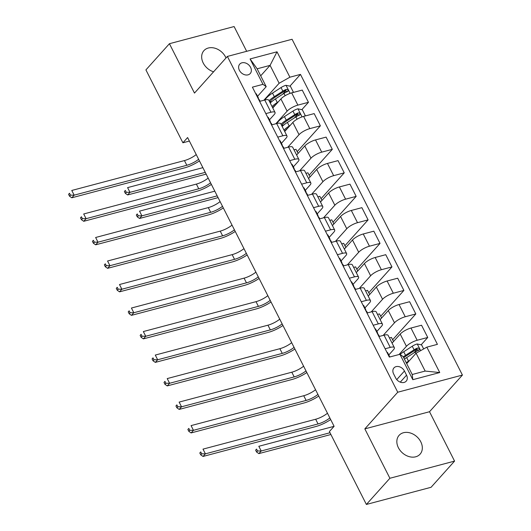 <?xml version="1.0" encoding="UTF-8"?>
<svg xmlns="http://www.w3.org/2000/svg" width="531" height="531" viewBox="0 0 531 531"><rect width="100%" height="100%" fill="white"/><g stroke="black" fill="none" stroke-linecap="round" stroke-linejoin="round"><path stroke-width="0.8" d="M226.014 57.965A14.098 10.839 41.9 0 0 225.602 57.089A14.098 10.839 41.9 0 0 203.924 50.637A14.098 10.839 41.9 0 0 203.227 63.023A14.098 10.839 41.9 0 0 213.581 71.811M398.396 447.726A14.098 10.839 41.9 0 0 420.074 454.178A14.098 10.839 41.9 0 0 420.771 441.792A14.098 10.839 41.9 0 0 399.093 435.347A14.098 10.839 41.9 0 0 398.396 447.726M239.395 70.318A7.049 5.423 41.9 0 0 250.234 73.543A7.049 5.423 41.9 0 0 250.586 67.351A7.049 5.423 41.9 0 0 239.746 64.125A7.049 5.423 41.9 0 0 239.395 70.318M246.669 51.315L234.105 26.55L169.429 43.708L145.919 69.893L182.903 142.786L189.388 141.067M462.428 375.072L292.07 39.274L227.387 56.425L397.746 392.223L462.428 375.072L429.519 411.731L364.837 428.882L389.893 478.265L454.569 461.107L429.519 411.731M454.569 461.107L431.066 487.292L366.383 504.45L389.893 478.265M366.383 504.45L329.399 431.55L334.105 426.313L187.602 137.549L182.903 142.786M406.547 375.165L404.449 371.023A6.83 5.25 41.9 0 0 393.949 367.903A6.83 5.25 41.9 0 0 393.61 373.897L395.708 378.039A6.83 5.25 41.9 0 0 406.208 381.165A6.83 5.25 41.9 0 0 406.547 375.165L400.281 382.141M426.844 347.155L439.734 372.55L412.813 379.692L399.929 354.296L403.155 356.633L412.222 374.501L425.158 371.069L416.092 353.201L426.844 347.155L437.425 344.347L300.466 74.393L289.913 86.155M260.694 75.82L270.073 65.373L257.137 68.804L266.204 86.679L262.971 84.343L252.398 87.15L389.349 357.097L399.929 354.296M262.971 84.343L250.088 58.948L277.009 51.806L289.893 77.201L300.466 74.393M169.429 43.708L194.479 93.084L227.387 56.425M364.837 428.882L397.746 392.223M266.204 86.679L257.568 96.297M265.825 113.614L270.949 112.253A8.808 2.536 -26.9 0 1 275.045 112.459A8.808 2.536 -26.9 0 1 274.182 114.59L269.496 119.807M277.753 137.131L282.884 135.77A8.808 2.536 -26.9 0 1 286.979 135.976A8.808 2.536 -26.9 0 1 286.116 138.106L281.43 143.324M289.68 160.647L294.811 159.287A8.808 2.536 -26.9 0 1 298.907 159.492A8.808 2.536 -26.9 0 1 298.044 161.623L293.358 166.84M301.615 184.164L306.739 182.803A8.808 2.536 -26.9 0 1 310.834 183.003A8.808 2.536 -26.9 0 1 309.971 185.14L305.285 190.357M313.542 207.674L318.673 206.313A8.808 2.536 -26.9 0 1 322.768 206.519A8.808 2.536 -26.9 0 1 321.905 208.65L317.219 213.874M325.47 231.191L330.601 229.83A8.808 2.536 -26.9 0 1 334.696 230.036A8.808 2.536 -26.9 0 1 333.833 232.166L329.147 237.384M337.404 254.707L342.528 253.347A8.808 2.536 -26.9 0 1 346.624 253.552A8.808 2.536 -26.9 0 1 345.761 255.683L341.075 260.9M349.332 278.224L354.462 276.863A8.808 2.536 -26.9 0 1 358.558 277.063A8.808 2.536 -26.9 0 1 357.695 279.2L353.009 284.417M361.266 301.734L366.39 300.38A8.808 2.536 -26.9 0 1 370.485 300.579A8.808 2.536 -26.9 0 1 369.622 302.71L364.936 307.934M373.193 325.251L378.318 323.89A8.808 2.536 -26.9 0 1 382.42 324.096A8.808 2.536 -26.9 0 1 381.55 326.226L376.864 331.444M385.121 348.767L390.252 347.407A8.808 2.536 -26.9 0 1 394.347 347.613A8.808 2.536 -26.9 0 1 393.484 349.743L388.798 354.96M406.713 363.642L416.092 353.201M399.04 354.529L406.421 346.312A8.808 2.536 -26.9 0 1 417.174 340.265L427.747 337.464L421.143 344.818M392.077 343.145L400.215 334.085A8.808 2.536 -26.9 0 1 410.967 328.039L421.548 325.231L427.747 337.464M383.163 335.413L394.487 322.795A8.808 2.536 -26.9 0 1 405.239 316.755L415.819 313.947L392.621 339.787M380.15 319.629L388.287 310.569A8.808 2.536 -26.9 0 1 399.04 304.522L409.613 301.721L415.819 313.947M371.229 311.903L382.559 299.278A8.808 2.536 -26.9 0 1 393.312 293.238L403.885 290.43L380.694 316.27M368.222 296.112L376.353 287.052A8.808 2.536 -26.9 0 1 387.106 281.012L397.686 278.204L403.885 290.43M359.301 288.386L370.631 275.768A8.808 2.536 -26.9 0 1 381.384 269.721L391.958 266.914L368.76 292.754M356.288 272.602L364.425 263.535A8.808 2.536 -26.9 0 1 375.178 257.495L385.752 254.688L391.958 266.914M347.367 264.869L358.697 252.252A8.808 2.536 -26.9 0 1 369.45 246.205L380.03 243.404L356.832 269.237M344.36 249.085L352.498 240.025A8.808 2.536 -26.9 0 1 363.25 233.979L373.824 231.171L380.03 243.404M335.439 241.353L346.77 228.735A8.808 2.536 -26.9 0 1 357.522 222.688L368.096 219.887L344.904 245.727M332.433 225.569L340.563 216.509A8.808 2.536 -26.9 0 1 351.316 210.462L361.896 207.661L368.096 219.887M323.512 217.836L334.842 205.218A8.808 2.536 -26.9 0 1 345.595 199.178L356.168 196.37L332.97 222.21M320.498 202.052L328.636 192.992A8.808 2.536 -26.9 0 1 339.389 186.945L349.962 184.144L356.168 196.37M311.578 194.326L322.908 181.708A8.808 2.536 -26.9 0 1 333.66 175.661L344.241 172.854L321.043 198.694M308.571 178.535L316.708 169.475A8.808 2.536 -26.9 0 1 327.461 163.435L338.035 160.627L344.241 172.854M299.65 170.809L310.98 158.192A8.808 2.536 -26.9 0 1 321.733 152.145L332.306 149.344L309.115 175.177M296.643 155.025L304.774 145.965A8.808 2.536 -26.9 0 1 315.527 139.918L326.107 137.111L332.306 149.344M287.722 147.293L299.046 134.675A8.808 2.536 -26.9 0 1 309.805 128.628L320.379 125.827L297.181 151.667M284.709 131.509L292.846 122.449A8.808 2.536 -26.9 0 1 303.599 116.402L314.173 113.601L320.379 125.827M275.788 123.776L287.118 111.158A8.808 2.536 -26.9 0 1 297.871 105.118L308.451 102.31L301.84 109.671M272.781 107.992L280.912 98.932A8.808 2.536 -26.9 0 1 291.672 92.885L302.245 90.084L308.451 102.31M263.861 100.266L279.14 83.248L270.073 65.373L277.009 51.806M417.054 349.378L413.855 352.942M285.824 90.708L282.625 94.272M297.752 114.225L294.552 117.789M378.922 336.541L384.046 335.18A8.808 2.536 -26.9 0 1 388.141 335.386L394.347 347.613M393.517 341.546L391.42 337.417L389.442 337.942M381.583 318.029L379.492 313.901L377.508 314.425M366.987 313.024L372.118 311.664A8.808 2.536 -26.9 0 1 376.213 311.87L382.42 324.096M369.656 294.513L367.558 290.384L365.58 290.908M355.06 289.508L360.191 288.147A8.808 2.536 -26.9 0 1 364.286 288.353L370.485 300.579M357.728 271.002L355.631 266.867L353.653 267.398M343.132 265.991L348.256 264.637A8.808 2.536 -26.9 0 1 352.352 264.836L358.558 277.063M345.794 247.486L343.703 243.357L341.718 243.882M331.198 242.481L336.329 241.12A8.808 2.536 -26.9 0 1 340.424 241.32L346.624 253.552M333.866 223.969L331.769 219.841L329.791 220.365M319.27 218.964L324.395 217.604A8.808 2.536 -26.9 0 1 328.49 217.81L334.696 230.036M321.939 200.452L319.841 196.324L317.863 196.848M307.336 195.448L312.467 194.087A8.808 2.536 -26.9 0 1 316.562 194.293L322.768 206.519M310.004 176.942L307.907 172.807L305.929 173.332M295.409 171.931L300.539 170.57A8.808 2.536 -26.9 0 1 304.635 170.776L310.834 183.003M298.077 153.426L295.979 149.297L294.001 149.822M283.481 148.421L288.605 147.06A8.808 2.536 -26.9 0 1 292.7 147.26L298.907 159.492M286.149 129.909L286.143 129.909A5.177 1.487 153.1 0 0 285.983 129.922L285.738 129.949M271.547 124.904L276.678 123.544A8.808 2.536 -26.9 0 1 280.773 123.75L286.979 135.976M289.893 77.201L279.14 83.248M274.215 106.392L274.215 106.392A5.177 1.487 153.1 0 0 274.056 106.406L273.81 106.432M259.619 101.388L264.75 100.027A8.808 2.536 -26.9 0 1 268.845 100.233L275.045 112.459M412.222 374.501L412.813 379.692M425.158 371.069L439.734 372.55M250.088 58.948L257.137 68.804M386.907 352.279A5.834 1.679 -26.9 0 1 387.63 352.657A5.834 1.679 -26.9 0 1 387.663 352.75M389.668 357.018L389.475 356.321A5.834 1.679 153.1 0 0 389.442 356.235A5.834 1.679 153.1 0 0 388.719 355.856M329.851 417.937A11.012 3.166 -26.9 0 1 318.056 423.944L205.391 453.832L203.034 456.448L315.706 426.566A16.521 4.752 153.1 0 0 330.674 419.563M327.461 413.231A11.012 3.166 -26.9 0 1 315.666 419.244L203.001 449.126L205.391 453.832L201.694 453.806L200.738 451.927L199.802 452.976L200.751 454.855L201.694 453.806M199.802 452.976L200.738 451.927M200.751 454.855L203.034 456.448M423.658 348.947L421.621 344.924L417.167 343.969A5.834 1.679 153.1 0 0 412.255 346.225L403.733 351.748A16.846 4.845 153.1 0 0 400.069 354.396M409.58 360.456L408.498 361.153A16.846 4.845 153.1 0 0 406.242 362.713M404.43 359.142A16.846 4.845 -26.9 0 1 406.686 357.582L415.215 352.06A5.834 1.679 -26.9 0 1 418.7 350.274C419.822 349 419.437 348.243 417.552 348.017A5.834 1.679 153.1 0 0 414.074 349.803L405.545 355.325A16.846 4.845 153.1 0 0 403.288 356.885M403.733 357.768A13.985 4.022 -26.9 0 1 406.773 355.564L415.302 350.042A2.974 0.856 -26.9 0 1 416.204 349.524L417.93 349.922M418.7 350.274L419.178 349.956M334.092 426.327L258.823 446.292L261.212 450.992L258.856 453.613L330.899 434.504M330.003 432.745L261.212 450.992L257.515 450.972L256.559 449.087L255.623 450.135L256.573 452.02L257.515 450.972M255.623 450.135L256.559 449.087M256.573 452.02L258.856 453.613M374.972 328.769A5.834 1.679 -26.9 0 1 375.696 329.14A5.834 1.679 -26.9 0 1 375.736 329.233M378.052 334.616L377.548 332.811A5.834 1.679 153.1 0 0 377.514 332.718A5.834 1.679 153.1 0 0 376.791 332.34M377.933 334.596A5.834 1.679 -26.9 0 1 378.656 334.975A5.834 1.679 -26.9 0 1 378.689 335.068M317.923 394.42A11.012 3.166 -26.9 0 1 306.128 400.434L193.457 430.316L191.107 432.931L303.772 403.049A16.521 4.752 153.1 0 0 318.746 396.046M315.533 389.714A11.012 3.166 -26.9 0 1 303.739 395.728L191.074 425.61L193.457 430.316L189.766 430.289L188.81 428.411L187.868 429.46L188.824 431.338L189.766 430.289M187.868 429.46L188.81 428.411M188.824 431.338L191.107 432.931M363.045 305.252A5.834 1.679 -26.9 0 1 363.768 305.63A5.834 1.679 -26.9 0 1 363.801 305.717M366.118 311.1L365.62 309.294A5.834 1.679 153.1 0 0 365.58 309.201A5.834 1.679 153.1 0 0 364.857 308.823M366.005 311.08A5.834 1.679 -26.9 0 1 366.729 311.458A5.834 1.679 -26.9 0 1 366.762 311.551M305.989 370.903A11.012 3.166 -26.9 0 1 294.194 376.917L181.529 406.799L179.179 409.414L291.844 379.532A16.521 4.752 153.1 0 0 306.818 372.536M303.606 366.204A11.012 3.166 -26.9 0 1 291.811 372.211L179.139 402.093L181.529 406.799L177.832 406.779L176.883 404.894L175.94 405.943L176.896 407.821L177.832 406.779M175.94 405.943L176.883 404.894M176.896 407.821L179.179 409.414M351.117 281.735A5.834 1.679 -26.9 0 1 351.841 282.114A5.834 1.679 -26.9 0 1 351.874 282.207M354.19 287.583L353.686 285.778A5.834 1.679 153.1 0 0 353.653 285.685A5.834 1.679 153.1 0 0 352.929 285.313M354.071 287.57A5.834 1.679 -26.9 0 1 354.794 287.941A5.834 1.679 -26.9 0 1 354.834 288.034M294.061 347.387A11.012 3.166 -26.9 0 1 282.266 353.4L169.601 383.282L167.245 385.904L279.917 356.022A16.521 4.752 153.1 0 0 294.884 349.02M291.672 342.687A11.012 3.166 -26.9 0 1 279.877 348.694L167.212 378.583L169.601 383.282L165.904 383.263L164.949 381.377L164.013 382.426L164.962 384.311L165.904 383.263M164.013 382.426L164.949 381.377M164.962 384.311L167.245 385.904M339.183 258.219A5.834 1.679 -26.9 0 1 339.906 258.597A5.834 1.679 -26.9 0 1 339.946 258.69M342.263 264.073L341.758 262.261A5.834 1.679 153.1 0 0 341.725 262.175A5.834 1.679 153.1 0 0 341.002 261.796M342.143 264.053A5.834 1.679 -26.9 0 1 342.867 264.431A5.834 1.679 -26.9 0 1 342.9 264.518M282.134 323.877A11.012 3.166 -26.9 0 1 270.339 329.884L157.667 359.766L155.317 362.388L267.982 332.506A16.521 4.752 153.1 0 0 282.957 325.503M279.744 319.171A11.012 3.166 -26.9 0 1 267.949 325.184L155.284 355.066L157.667 359.766L153.977 359.746L153.021 357.867L152.078 358.91L153.034 360.795L153.977 359.746M152.078 358.91L153.021 357.867M153.034 360.795L155.317 362.388M327.255 234.709A5.834 1.679 -26.9 0 1 327.979 235.08A5.834 1.679 -26.9 0 1 328.012 235.173M330.328 240.556L329.831 238.744A5.834 1.679 153.1 0 0 329.791 238.658A5.834 1.679 153.1 0 0 329.067 238.28M330.216 240.536A5.834 1.679 -26.9 0 1 330.939 240.915A5.834 1.679 -26.9 0 1 330.972 241.008M270.199 300.36A11.012 3.166 -26.9 0 1 258.405 306.374L145.74 336.256L143.39 338.871L256.055 308.989A16.521 4.752 153.1 0 0 271.029 301.986M267.816 295.654A11.012 3.166 -26.9 0 1 256.022 301.668L143.35 331.55L145.74 336.256L142.042 336.229L141.093 334.351L140.151 335.4L141.107 337.278L142.042 336.229M140.151 335.4L141.093 334.351M141.107 337.278L143.39 338.871M315.328 211.192A5.834 1.679 -26.9 0 1 316.051 211.57A5.834 1.679 -26.9 0 1 316.084 211.657M318.401 217.04L317.896 215.234A5.834 1.679 153.1 0 0 317.863 215.141A5.834 1.679 153.1 0 0 317.14 214.763M318.281 217.02A5.834 1.679 -26.9 0 1 319.005 217.398A5.834 1.679 -26.9 0 1 319.045 217.491M258.272 276.843A11.012 3.166 -26.9 0 1 246.477 282.857L133.805 312.739L131.456 315.354L244.127 285.472A16.521 4.752 153.1 0 0 259.095 278.47M255.882 272.137A11.012 3.166 -26.9 0 1 244.087 278.151L131.422 308.033L133.805 312.739L130.115 312.719L129.159 310.834L128.223 311.883L129.172 313.761L130.115 312.719M128.223 311.883L129.159 310.834M129.172 313.761L131.456 315.354M303.393 187.675A5.834 1.679 -26.9 0 1 304.117 188.054A5.834 1.679 -26.9 0 1 304.157 188.14M306.473 193.523L305.969 191.718A5.834 1.679 153.1 0 0 305.936 191.625A5.834 1.679 153.1 0 0 305.212 191.253M306.354 193.51A5.834 1.679 -26.9 0 1 307.077 193.881A5.834 1.679 -26.9 0 1 307.11 193.974M246.338 253.327A11.012 3.166 -26.9 0 1 234.543 259.34L121.878 289.222L119.528 291.844L232.193 261.956A16.521 4.752 153.1 0 0 247.167 254.96M243.955 248.627A11.012 3.166 -26.9 0 1 232.16 254.634L119.495 284.523L121.878 289.222L118.187 289.203L117.232 287.317L116.289 288.366L117.245 290.251L118.187 289.203M116.289 288.366L117.232 287.317M117.245 290.251L119.528 291.844M291.466 164.159A5.834 1.679 -26.9 0 1 292.189 164.537A5.834 1.679 -26.9 0 1 292.223 164.63M294.539 170.006L294.035 168.201A5.834 1.679 153.1 0 0 294.001 168.115A5.834 1.679 153.1 0 0 293.278 167.736M294.426 169.993A5.834 1.679 -26.9 0 1 295.15 170.371A5.834 1.679 -26.9 0 1 295.183 170.458M234.41 229.817A11.012 3.166 -26.9 0 1 222.615 235.824L109.95 265.706L107.601 268.328L220.265 238.446A16.521 4.752 153.1 0 0 235.24 231.443M232.027 225.111A11.012 3.166 -26.9 0 1 220.232 231.124L107.561 261.006L109.95 265.706L106.253 265.686L105.304 263.807L104.361 264.85L105.317 266.735L106.253 265.686M104.361 264.85L105.304 263.807M105.317 266.735L107.601 268.328M279.538 140.649A5.834 1.679 -26.9 0 1 280.262 141.02A5.834 1.679 -26.9 0 1 280.295 141.113M282.611 146.496L282.107 144.684A5.834 1.679 153.1 0 0 282.074 144.598A5.834 1.679 153.1 0 0 281.35 144.22M282.492 146.476A5.834 1.679 -26.9 0 1 283.215 146.855A5.834 1.679 -26.9 0 1 283.255 146.948M222.482 206.3A11.012 3.166 -26.9 0 1 210.688 212.307L98.016 242.196L95.666 244.811L208.338 214.929A16.521 4.752 153.1 0 0 223.305 207.926M220.093 201.594A11.012 3.166 -26.9 0 1 208.298 207.608L95.633 237.49L98.016 242.196L94.326 242.169L93.37 240.291L92.434 241.339L93.383 243.218L94.326 242.169M92.434 241.339L93.37 240.291M93.383 243.218L95.666 244.811M267.604 117.132A5.834 1.679 -26.9 0 1 268.328 117.504A5.834 1.679 -26.9 0 1 268.367 117.597M270.677 122.98L270.179 121.174A5.834 1.679 153.1 0 0 270.14 121.081A5.834 1.679 153.1 0 0 269.416 120.703M270.564 122.96A5.834 1.679 -26.9 0 1 271.288 123.338A5.834 1.679 -26.9 0 1 271.321 123.431M210.548 182.783A11.012 3.166 -26.9 0 1 198.753 188.797L86.088 218.679L83.739 221.294L196.404 191.412A16.521 4.752 153.1 0 0 211.378 184.41M208.165 178.077A11.012 3.166 -26.9 0 1 196.37 184.091L83.706 213.973L86.088 218.679L82.398 218.653L81.442 216.774L80.5 217.823L81.455 219.701L82.398 218.653M80.5 217.823L81.442 216.774M81.455 219.701L83.739 221.294M304.509 116.163L305.186 115.413L302.318 109.771L297.871 108.815A5.834 1.679 153.1 0 0 292.959 111.072L284.43 116.594A16.846 4.845 153.1 0 0 276.91 123.484M281.762 125.303A13.985 4.022 153.1 0 0 282.937 125.223L283.654 125.143M290.278 125.303L289.203 126.006A16.846 4.845 153.1 0 0 283.972 130.049M287.636 128.25A13.985 4.022 153.1 0 0 284.603 131.29M282.153 126.471A16.846 4.845 -26.9 0 1 287.39 122.429L295.92 116.906A5.834 1.679 -26.9 0 1 299.398 115.127C300.519 113.846 300.141 113.096 298.256 112.871A5.834 1.679 153.1 0 0 294.771 114.65L286.242 120.172A16.846 4.845 153.1 0 0 281.012 124.214M281.642 125.462A13.985 4.022 -26.9 0 1 287.47 120.418L295.999 114.888A2.974 0.856 -26.9 0 1 296.902 114.377L298.634 114.769M284.716 131.13A13.985 4.022 153.1 0 0 285.054 131.124M299.398 115.127L299.876 114.809M214.809 191.173L139.527 211.139L141.91 215.845L139.56 218.46L218.082 197.632M217.192 195.873L141.91 215.845L138.219 215.818L137.263 213.94L136.321 214.989L137.277 216.867L138.219 215.818M136.321 214.989L137.263 213.94M137.277 216.867L139.56 218.46M305.186 115.413L304.515 116.163M255.676 93.615A5.834 1.679 -26.9 0 1 256.4 93.994A5.834 1.679 -26.9 0 1 256.433 94.08M258.75 99.463L258.245 97.658A5.834 1.679 153.1 0 0 258.212 97.565A5.834 1.679 153.1 0 0 257.489 97.186M258.637 99.45A5.834 1.679 -26.9 0 1 259.36 99.821A5.834 1.679 -26.9 0 1 259.393 99.914M198.621 159.267A11.012 3.166 -26.9 0 1 186.826 165.28L74.161 195.162L71.811 197.784L184.476 167.896A16.521 4.752 153.1 0 0 199.45 160.9M196.238 154.567A11.012 3.166 -26.9 0 1 184.443 160.574L71.771 190.463L74.161 195.162L70.464 195.142L69.508 193.257L68.572 194.306L69.528 196.185L70.464 195.142M68.572 194.306L69.508 193.257M69.528 196.185L71.811 197.784M293.251 91.903L292.581 92.646L293.251 91.903L290.391 86.254L285.937 85.305A5.834 1.679 153.1 0 0 281.032 87.562L272.503 93.084A16.846 4.845 153.1 0 0 264.976 99.967M269.828 101.786A13.985 4.022 153.1 0 0 271.002 101.706L271.726 101.627M278.35 101.793L277.275 102.49A16.846 4.845 153.1 0 0 272.038 106.532M275.708 104.733A13.985 4.022 153.1 0 0 272.668 107.78M270.226 102.954A16.846 4.845 -26.9 0 1 275.456 98.912L283.985 93.39A5.834 1.679 -26.9 0 1 287.47 91.611C288.592 90.33 288.207 89.58 286.328 89.354A5.834 1.679 153.1 0 0 282.844 91.133L274.315 96.655A16.846 4.845 153.1 0 0 269.078 100.698M269.715 101.945A13.985 4.022 -26.9 0 1 275.543 96.901L284.072 91.378A2.974 0.856 -26.9 0 1 284.974 90.861L286.7 91.252M272.788 107.614A13.985 4.022 153.1 0 0 273.126 107.607M287.47 91.611L287.948 91.292M202.875 167.657L127.593 187.622L129.982 192.328L127.632 194.943L206.154 174.115M205.265 172.363L129.982 192.328L126.285 192.302L125.329 190.423L124.393 191.472L125.349 193.35L126.285 192.302M124.393 191.472L125.329 190.423M125.349 193.35L127.632 194.943M400.215 334.085L406.421 346.312M388.287 310.569L394.487 322.795M376.353 287.052L382.559 299.278M364.425 263.535L370.631 275.768M352.498 240.025L358.697 252.252M340.563 216.509L346.77 228.735M328.636 192.992L334.842 205.218M316.708 169.475L322.908 181.708M304.774 145.965L310.98 158.192M292.846 122.449L299.046 134.675M280.912 98.932L287.118 111.158M410.967 328.039L417.174 340.265M384.046 335.18L390.252 347.407M372.118 311.664L378.318 323.89M399.04 304.522L405.239 316.755M360.191 288.147L366.39 300.38M387.106 281.012L393.312 293.238M348.256 264.637L354.462 276.863M375.178 257.495L381.384 269.721M336.329 241.12L342.528 253.347M363.25 233.979L369.45 246.205M324.395 217.604L330.601 229.83M351.316 210.462L357.522 222.688M312.467 194.087L318.673 206.313M339.389 186.945L345.595 199.178M300.539 170.57L306.739 182.803M327.461 163.435L333.66 175.661M288.605 147.06L294.811 159.287M315.527 139.918L321.733 152.145M276.678 123.544L282.884 135.77M303.599 116.402L309.805 128.628M264.75 100.027L270.949 112.253M291.672 92.885L297.871 105.118M396.743 379.605L404.449 371.023M318.056 423.944L315.666 419.244M420.652 350.639L417.28 343.995M405.545 355.325L403.733 351.748M408.498 361.153L406.686 357.582M414.074 349.803L412.255 346.225M415.906 353.414L415.215 352.06M416.204 349.524L417.552 348.017M306.128 400.434L303.739 395.728M294.194 376.917L291.811 372.211M282.266 353.4L279.877 348.694M270.339 329.884L267.949 325.184M258.405 306.374L256.022 301.668M246.477 282.857L244.087 278.151M234.543 259.34L232.16 254.634M222.615 235.824L220.232 231.124M210.688 212.307L208.298 207.608M198.753 188.797L196.37 184.091M302.059 116.88L297.977 108.842M286.242 120.172L284.43 116.594M282.937 125.223L283.123 125.588M289.203 126.006L287.39 122.429M294.771 114.65L292.959 111.072M297.088 119.209L295.92 116.906M296.902 114.377L298.256 112.871M186.826 165.28L184.443 160.574M290.132 93.363L286.05 85.325M274.315 96.655L272.503 93.084M271.002 101.706L271.188 102.078M277.275 102.49L275.456 98.912M282.844 91.133L281.032 87.562M285.154 95.693L283.985 93.39M284.974 90.861L286.328 89.354M389.442 356.235L387.63 352.657M379.386 336.415L378.656 334.975M377.514 332.718L375.696 329.14M367.459 312.898L366.729 311.458M365.58 309.201L363.768 305.63M355.531 289.382L354.794 287.941M353.653 285.685L351.841 282.114M343.597 265.872L342.867 264.431M341.725 262.175L339.906 258.597M331.669 242.355L330.939 240.915M329.791 238.658L327.979 235.08M319.742 218.838L319.005 217.398M317.863 215.141L316.051 211.57M307.807 195.322L307.077 193.881M305.936 191.625L304.117 188.054M295.88 171.812L295.15 170.371M294.001 168.115L292.189 164.537M283.946 148.295L283.215 146.855M282.074 144.598L280.262 141.02M272.018 124.778L271.288 123.338M270.14 121.081L268.328 117.504M260.09 101.262L259.36 99.821M258.212 97.565L256.4 93.994"/></g></svg>
